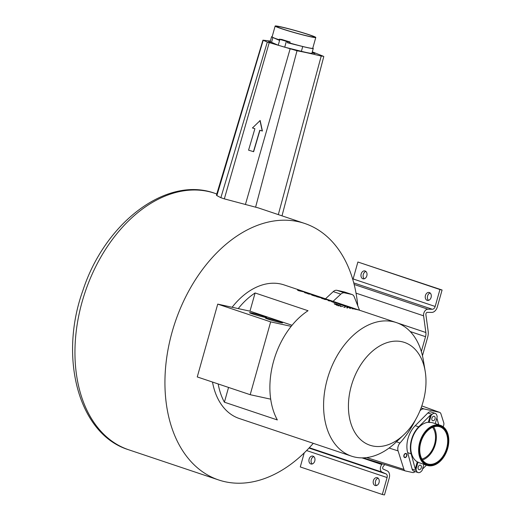 <?xml version="1.0" encoding="UTF-8"?>
<svg xmlns="http://www.w3.org/2000/svg" width="521" height="521" viewBox="0 0 521 521"><rect width="100%" height="100%" fill="white"/><g stroke="black" fill="none" stroke-linecap="round" stroke-linejoin="round"><path stroke-width="0.78" d="M357.764 305.768A135.278 91.429 108.5 0 0 304.707 223.463A135.278 91.429 108.5 0 0 174.997 322.629A135.278 91.429 108.5 0 0 218.651 479.958A135.278 91.429 108.5 0 0 313.271 443.332M216.801 195.101L216.86 195.596L220.865 197.7L224.33 198.866L258.357 207.912L304.707 223.463M270.379 41.035L262.929 40.176L267.312 42.045L297.009 50.765A79.544 4.305 15.7 0 1 321.216 56.06L323.346 56.248L312.307 51.846M314.938 53.565L312.046 52.758L314.938 53.565M268.53 41.713L270.633 42.194L268.53 41.726M253.453 151.67L259.777 130.237L262.395 131.025L260.161 120.527L252.451 127.964L254.893 128.72L248.569 150.159L253.629 151.702L259.946 130.289M262.219 130.992L259.986 120.494M422.459 355.732L427.682 337.159A11.11 7.509 108.5 0 0 428.158 331.252L425.878 314.56A1.622 1.094 -71.5 0 1 427.305 312.359L431.772 312.418A6.63 4.481 108.5 0 0 437.321 306.934L442.082 290.008L439.932 289.539L435.172 306.465A3.38 2.286 -71.5 0 1 432.339 309.266L427.871 309.2A4.871 3.289 108.5 0 0 423.586 315.817L425.865 332.509A7.861 5.314 -71.5 0 1 425.533 336.683L421.352 351.545M304.238 452.873L300.278 466.953L382.323 494.481L384.472 494.95L389.233 478.024A6.63 4.481 108.5 0 0 387.227 470.886L383.248 469.102A1.622 1.094 -71.5 0 1 383.15 466.562L384.732 464.55M442.082 290.008L357.888 262.011L353.127 278.937A3.38 2.286 -71.5 0 1 352.854 279.686M359.236 310.132L284.088 284.915A70.452 47.619 108.5 0 0 232.119 307.26M212.503 382.049A70.452 47.619 108.5 0 0 239.269 418.506L351.558 456.175A70.452 47.619 108.5 0 0 395.602 442.576L403.853 434.761A54.217 36.646 108.5 0 0 423.117 401.678A54.217 36.646 108.5 0 0 425.175 371.212A54.217 36.646 108.5 0 0 390.724 341.685A54.217 36.646 108.5 0 0 351.291 385.97A54.217 36.646 108.5 0 0 360.558 439.581A54.217 36.646 108.5 0 0 403.853 434.761M325.501 298.813L333.238 291.617A6.493 4.389 -71.5 0 1 336.944 290.321L344.192 291.903A6.493 4.389 -71.5 0 1 344.505 291.988L352.066 294.528A6.493 4.389 -71.5 0 1 354.215 296.762L359.523 310.229M238.234 308.601L249.982 311.167L255.101 292.965A70.452 47.619 108.5 0 0 238.234 308.601L217.726 304.114L197.257 376.937L250.191 394.697L270.66 321.874L217.726 304.114M255.101 292.965L308.035 310.724A70.452 47.619 108.5 0 0 291.167 326.354A70.452 47.619 108.5 0 0 273.616 361.17A70.452 47.619 108.5 0 0 270.699 399.177A70.452 47.619 108.5 0 0 277.335 419.946L224.401 402.192L228.55 387.435M425.175 371.212L423.306 360.004A70.452 47.619 108.5 0 0 396.377 322.59A70.452 47.619 108.5 0 0 327.305 379.177A70.452 47.619 108.5 0 0 351.558 456.175M359.588 310.269L356.221 309.22L359.588 310.269M355.296 309.012L357.536 309.761L355.283 309.057M354.072 308.751L355.947 309.435L354.026 308.914M352.02 308.347L353.277 308.946L351.942 308.627M349.904 307.95L350.529 308.484L349.174 307.807L349.904 307.95L349.793 308.36M347.689 307.52L347.637 307.989L346.667 307.82L346.947 307.37L347.689 307.52L347.559 307.976M345.469 307.058L343.801 307.273L345.469 307.058M342.844 306.446L340.48 306.517L342.844 306.446M340.701 305.834L338.012 305.788A70.452 47.619 108.5 0 1 340.291 305.703L340.701 305.834M339.314 305.345L336.325 305.15L339.314 305.345M337.934 304.707L334.808 304.342L337.934 304.707M337.23 304.16L334.085 303.671L337.211 304.127M360.675 310.627L357.881 309.676M353.245 308.132L349.487 307.716L348.308 307.318L351.519 307.618L343.456 305.69L353.245 308.132M343.691 304.961L348.191 306.452L340.604 304.271L344.479 305.658L341.268 304.935L338.383 303.977L339.412 303.886A70.452 47.619 108.5 0 1 340.832 304.16L343.684 304.993M340.317 304.225L339.64 304.446M336.755 302.655L339.06 303.613L332.769 302.141M336.768 302.623L340.532 303.893L338.963 303.593L331.408 301.561M333.264 301.861L332.02 301.47L331.916 301.835M331.037 300.682A70.452 47.619 108.5 0 0 330.138 300.422L333.03 301.516A70.452 47.619 108.5 0 0 329.109 300.877L327.996 300.506A70.452 47.619 108.5 0 1 331.512 301.053L328.295 299.985A70.452 47.619 108.5 0 0 324.896 299.464L323.782 299.087A70.452 47.619 108.5 0 1 330.04 300.35L331.037 300.682M326.472 299.152L322.707 298.728L321.535 298.338L324.739 298.631L316.683 296.709L326.472 299.152M314.007 295.342L321.418 297.471M321.405 297.471L313.831 295.29L317.706 296.677L314.495 295.954L311.604 294.99L312.639 294.899A70.452 47.619 108.5 0 1 314.052 295.173M313.544 295.238L312.932 295.205M314.905 295.27A70.452 47.619 108.5 0 0 308.647 294.013L307.644 293.675A70.452 47.619 108.5 0 1 308.556 293.779L304.531 292.613L305.755 292.561A70.452 47.619 108.5 0 1 309.565 293.479L310.679 293.851A70.452 47.619 108.5 0 0 306.915 292.945L310.418 294.059A70.452 47.619 108.5 0 1 313.792 294.899L314.905 295.27M302.825 291.272L306.706 292.548L298.754 290.725L297.478 290.099L299.36 290.275L305.169 292.255M302.838 291.232L305.234 292.02M326.055 299.002L326.387 299.113M319.718 296.872L320.05 296.983M306.394 292.405L306.732 292.515M304.277 291.695L304.616 291.806M299.653 290.497L303.326 291.727L298.793 290.744L299.653 290.497M314.664 295.446L319.503 296.905L315.049 295.524A70.452 47.619 108.5 0 0 314.664 295.446L314.638 295.537M319.477 296.996L319.861 296.99M341.437 304.427L346.276 305.892L341.828 304.511A70.452 47.619 108.5 0 0 341.437 304.427L341.411 304.518M346.25 305.977L346.608 306.068M218.175 383.951A70.452 47.619 108.5 0 0 224.401 402.192M346.81 307.846L346.947 307.37M344.596 307.429L344.746 306.902M292.04 325.28L249.982 311.167M291.167 326.354L270.66 321.874M267.761 318.344A8.929 0.482 15.7 0 0 265.404 318.025A8.929 0.482 15.7 0 0 270.751 319.992A8.929 0.482 15.7 0 0 280.233 322.532A8.929 0.482 15.7 0 0 282.59 322.857A8.929 0.482 15.7 0 0 277.244 320.884A8.929 0.482 15.7 0 0 267.761 318.344M264.355 317.204A8.929 0.482 -164.3 0 1 254.873 314.664A8.929 0.482 -164.3 0 1 249.52 312.698A8.929 0.482 -164.3 0 1 251.877 313.017A8.929 0.482 -164.3 0 1 261.36 315.557A8.929 0.482 -164.3 0 1 266.713 317.523A8.929 0.482 -164.3 0 1 264.355 317.204M270.699 399.177L250.191 394.697M357.888 262.011L439.932 289.539M431.101 297.393A4.057 2.983 -77.7 0 0 429.135 292.476A4.057 2.983 -77.7 0 0 425.429 295.492A4.057 2.983 -77.7 0 0 427.402 300.409A4.057 2.983 -77.7 0 0 431.101 297.393M361.157 273.929A4.057 2.983 102.3 0 1 364.863 270.913A4.057 2.983 102.3 0 1 366.83 275.83A4.057 2.983 102.3 0 1 363.124 278.839A4.057 2.983 102.3 0 1 361.157 273.929M430.151 292.991A4.057 2.983 -77.7 0 0 427.585 295.961A4.057 2.983 -77.7 0 0 428.536 300.363M364.264 278.8A4.057 2.983 102.3 0 1 363.306 274.398A4.057 2.983 102.3 0 1 365.872 271.428M382.342 463.814L381.789 464.511A4.871 3.289 108.5 0 0 382.075 472.13L386.061 473.915A3.38 2.286 -71.5 0 1 387.083 477.555L382.323 494.481M376.488 485.533A4.057 2.983 102.3 0 1 375.53 481.137A4.057 2.983 102.3 0 1 378.096 478.167M313.824 456.604A4.057 2.983 -77.7 0 0 311.258 459.568A4.057 2.983 -77.7 0 0 312.209 463.97M379.054 482.57A4.057 2.983 102.3 0 1 375.348 485.579A4.057 2.983 102.3 0 1 373.381 480.662A4.057 2.983 102.3 0 1 377.087 477.653A4.057 2.983 102.3 0 1 379.054 482.57M309.109 459.099A4.057 2.983 -77.7 0 0 311.076 464.016A4.057 2.983 -77.7 0 0 314.782 461A4.057 2.983 -77.7 0 0 312.808 456.09A4.057 2.983 -77.7 0 0 309.109 459.099M432.586 427.311A18.398 12.432 -71.5 0 1 434.162 445.501A18.398 12.432 -71.5 0 1 421.932 459.06M396.448 441.775L399.978 443.013A6.343 4.285 108.5 0 0 398.077 450.88L403.944 469.401A3.771 2.546 108.5 0 0 405.305 470.919A3.771 2.546 108.5 0 0 405.449 470.958L412.697 472.54A3.771 2.546 108.5 0 0 414.677 471.941L415.12 471.57M399.978 443.013A79.159 53.5 108.5 0 0 415.706 419.438M443.241 426.836L443.697 425.227A3.771 2.546 108.5 0 0 443.716 422.603L440.929 413.856A3.771 2.546 108.5 0 0 439.646 412.378A3.771 2.546 108.5 0 0 439.431 412.313L424.133 408.965A6.343 4.285 108.5 0 0 419.919 410.861M405.846 457.041A1.895 1.283 108.5 0 0 406.719 455.178A1.895 1.283 108.5 0 0 405.97 453.732A1.895 1.283 108.5 0 0 404.889 454.006A1.895 1.283 108.5 0 0 404.016 455.868A1.895 1.283 108.5 0 0 404.765 457.321A1.895 1.283 108.5 0 0 405.846 457.041M333.069 301.353L340.799 294.15A6.493 4.389 -71.5 0 1 344.505 292.854L351.753 294.443A6.493 4.389 -71.5 0 1 352.066 294.528M404.817 453.791A2.162 1.465 -71.5 0 1 406.054 453.472A2.162 1.465 -71.5 0 1 406.914 455.133A2.162 1.465 -71.5 0 1 405.918 457.262A2.162 1.465 -71.5 0 1 404.68 457.575A2.162 1.465 -71.5 0 1 403.821 455.921A2.162 1.465 -71.5 0 1 404.817 453.791M435.282 423.619L437.217 416.722L436.872 415.432A4.709 3.185 108.5 0 0 435.165 413.381L430.932 411.961A4.709 3.185 108.5 0 0 427.884 412.971L415.244 425.677A21.641 14.627 108.5 0 0 407.663 452.638L412.111 469.082A4.709 3.185 108.5 0 0 413.817 471.134L418.05 472.554A4.709 3.185 108.5 0 0 421.098 471.544L422.088 470.541L423.847 464.302M422.505 459.965A19.544 13.207 108.5 0 0 434.898 445.748A19.544 13.207 108.5 0 0 433.589 426.933M420.375 465.149A2.351 1.589 -71.5 0 1 420.486 465.181A2.351 1.589 -71.5 0 1 421.274 467.838A2.351 1.589 -71.5 0 1 419.099 469.675A2.351 1.589 -71.5 0 1 418.988 469.642A2.351 1.589 -71.5 0 1 418.2 466.992A2.351 1.589 -71.5 0 1 420.375 465.149M435.165 413.381A4.709 3.185 108.5 0 0 432.117 414.39L431.127 415.393L429.128 422.505A21.101 14.262 -71.5 0 1 433.322 422.961L440.427 425.344A21.101 14.262 108.5 0 0 420.193 440.812A21.101 14.262 108.5 0 0 427.005 465.357A21.101 14.262 108.5 0 0 431.199 465.813A21.101 14.262 108.5 0 0 447.695 448.405A21.101 14.262 108.5 0 0 442.329 426.217A21.101 14.262 108.5 0 0 440.427 425.344M434.117 416.259A2.351 1.589 -71.5 0 1 434.227 416.286A2.351 1.589 -71.5 0 1 435.015 418.943A2.351 1.589 -71.5 0 1 432.847 420.779A2.351 1.589 -71.5 0 1 432.73 420.753A2.351 1.589 -71.5 0 1 431.948 418.096A2.351 1.589 -71.5 0 1 434.117 416.259M412.111 469.082L416.344 470.502L415.999 469.213L417.998 462.101L417.243 461.847A21.101 14.262 -71.5 0 1 411.877 439.659A21.101 14.262 -71.5 0 1 428.373 422.251L430.372 415.139L418.721 426.842A21.641 14.627 108.5 0 0 411.141 453.811L415.244 468.959L417.243 461.847M427.005 465.357L419.893 462.974A21.101 14.262 -71.5 0 1 417.998 462.101M416.344 470.502A4.709 3.185 108.5 0 0 418.05 472.554M438.708 424.765L436.872 417.966M426.432 465.168L422.485 469.128M415.999 469.213L415.244 468.959M429.128 422.505L428.373 422.251M431.127 415.393L430.372 415.139M438.995 426.569A19.544 13.207 108.5 0 0 420.975 441.834A19.544 13.207 108.5 0 0 427.5 463.879A19.544 13.207 108.5 0 0 428.438 464.133A19.544 13.207 108.5 0 0 446.458 448.868A19.544 13.207 108.5 0 0 439.932 426.823A19.544 13.207 108.5 0 0 438.995 426.569M428.223 464.908A20.339 13.748 -71.5 0 1 427.246 464.634A20.339 13.748 -71.5 0 1 420.454 441.691A20.339 13.748 -71.5 0 1 439.21 425.8A20.339 13.748 -71.5 0 1 440.186 426.067A20.339 13.748 -71.5 0 1 446.979 449.011A20.339 13.748 -71.5 0 1 428.223 464.908M272.183 36.62A21.641 1.172 15.7 0 0 271.591 36.724L270.243 41.511A21.641 1.172 15.7 0 0 271.552 42.318L278.24 45.236L284.726 47.196L301.385 51.312A21.641 1.172 15.7 0 0 311.916 53.22L313.264 48.433A21.641 1.172 15.7 0 0 312.815 48.043M285.13 40.631L282.089 39.902L285.13 40.631M278.24 45.236L279.875 39.414L279.354 39.186L281.783 39.472A21.101 1.14 -164.3 0 0 290.106 41.986L287.677 41.693L287.384 42.735L302.734 46.525A21.641 1.172 15.7 0 0 313.264 48.433M279.875 39.414L287.677 41.693M271.591 36.724A21.641 1.172 15.7 0 0 272.9 37.532L279.061 40.221L279.354 39.186M279.184 39.772A21.101 1.14 -164.3 0 1 272.112 36.867L275.153 26.05A21.101 1.14 15.7 0 0 292.861 32.204A21.101 1.14 15.7 0 0 315.785 37.473A21.101 1.14 15.7 0 0 306.4 33.826A21.101 1.14 15.7 0 0 285.84 28.017A21.101 1.14 15.7 0 0 275.153 26.05M315.785 37.473L312.743 48.29A21.101 1.14 -164.3 0 1 289.819 43.022L287.384 42.735M290.106 41.986L289.819 43.022M301.893 32.53A19.544 1.055 15.7 0 0 276.658 26.473A19.544 1.055 15.7 0 0 289.044 30.993A19.544 1.055 15.7 0 0 314.28 37.05A19.544 1.055 15.7 0 0 301.893 32.53M288.777 30.96A20.339 1.101 -164.3 0 1 275.889 26.258A20.339 1.101 -164.3 0 1 302.16 32.562A20.339 1.101 -164.3 0 1 315.049 37.265A20.339 1.101 -164.3 0 1 288.777 30.96M128.667 449.773C78.521 434.358 58.554 357.725 82.95 290.327C104.806 223.073 166.088 175.603 214.724 193.271A135.278 91.429 108.5 0 0 85.014 292.437A135.278 91.429 108.5 0 0 128.667 449.773L218.651 479.958M245.417 204.499L290.093 48.974M224.33 198.866L269.201 42.676M255.622 207.104L297.009 50.765M278.318 214.606L321.216 56.06M216.86 195.596L263.19 40.325M220.865 197.7L267.312 42.045M339.288 304.323L339.412 303.886M312.509 295.342L312.639 294.899M305.625 293.03L305.755 292.561M410.229 331.551L425.533 336.683M397.464 322.974L425.865 332.509M356.038 293.154L423.586 315.817M354.163 284.473L427.871 309.2M353.752 282.896L432.339 309.266M353.127 278.937L435.172 306.465M306.589 450.548L387.083 477.555M308.992 448.06L386.061 473.915M309.311 447.715L382.075 472.13M362.004 457.874L381.789 464.511M389.089 448.04L398.077 450.88M366.615 457.588L403.944 469.401M421.098 407.871L424.133 408.965M439.646 412.378L421.795 405.911L439.431 412.313M333.238 291.617L340.799 294.15M336.944 290.321L344.505 292.854M344.192 291.903L351.753 294.443M415.244 425.677L418.721 426.842M407.663 452.638L411.141 453.811M427.884 412.971L432.117 414.39M301.385 51.312L302.734 46.525M271.552 42.318L272.9 37.532M284.726 47.196L286.368 41.367M214.724 193.271L216.788 193.962M323.801 56.509L282.004 215.844M262.929 40.176L216.41 195.212M360.219 310.464L396.377 322.59M405.305 470.919L363.098 457.861"/></g></svg>
